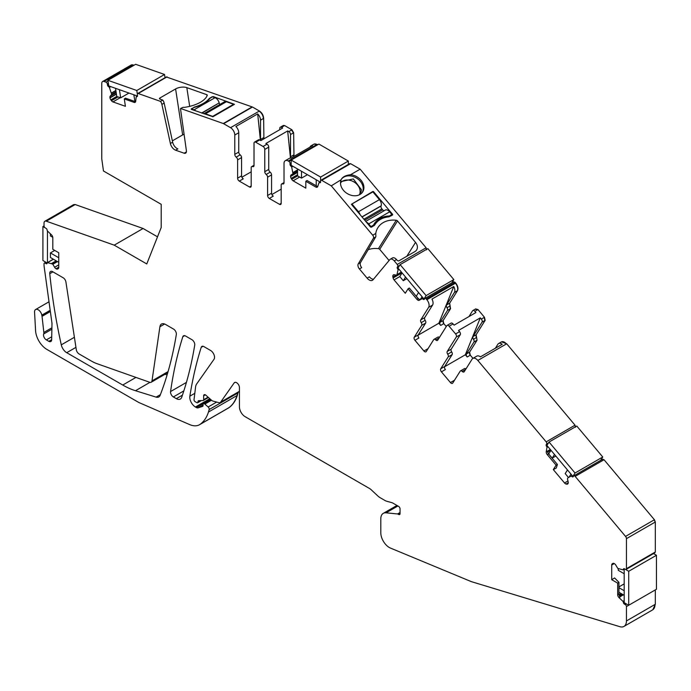 <?xml version="1.0" encoding="UTF-8"?>
<svg xmlns="http://www.w3.org/2000/svg" width="691" height="691" viewBox="0 0 691 691"><rect width="100%" height="100%" fill="white"/><g stroke="black" fill="none" stroke-linecap="round" stroke-linejoin="round"><path stroke-width="1.04" d="M359.596 194.378A11.203 8.75 32.1 0 0 360.123 191.778A11.203 8.75 32.1 0 0 350.648 180.489A11.203 8.75 32.1 0 0 340.793 182.579M358.992 194.974A11.203 8.75 32.1 0 0 360.331 193.42A11.203 8.75 32.1 0 0 360.771 192.582A11.203 8.75 32.1 0 0 361.402 189.74L353.326 178.943L341.337 181.508L340.896 182.346A11.203 8.75 32.1 0 0 340.525 183.391M362.352 192.392L362.525 192.038A12.403 9.691 32.1 0 0 356.383 177.984A12.403 9.691 32.1 0 0 341.302 179.34M340.948 180.265A12.403 9.691 32.1 0 0 348.048 194.033A12.403 9.691 32.1 0 0 362.723 191.856A12.403 9.691 32.1 0 0 363.216 190.932A12.403 9.691 32.1 0 0 350.475 174.763C345.586 175.298 342.468 176.956 341.129 179.729L331.283 185.844L321.73 180.334A1.598 0.924 -120 0 0 320.926 180.256A1.598 0.924 -120 0 0 320.598 180.99L320.598 181.966A1.598 0.924 -120 0 1 320.27 182.7A1.598 0.924 -120 0 1 319.51 182.649A1.598 0.924 -120 0 1 319.467 182.623A0.803 0.466 -120 0 0 318.974 182.787L317.705 186.561A2.799 1.615 -120 0 1 317.221 187.192A2.799 1.615 -120 0 1 315.822 187.054L317.696 186.579M341.518 178.969L341.129 179.729M350.475 174.763L360.141 169.183L350.596 163.672L321.73 180.334M373.451 279.276A6.4 3.697 -120 0 1 369.374 276.823L367.111 278.127L359.424 268.972L361.687 267.667A3.999 2.315 -120 0 1 360.495 262.606L358.232 263.91L373.425 238.248A2.401 1.391 -120 0 0 372.717 235.208L331.283 185.844M399.674 265.353L397.722 266.484A1.598 0.924 -120 0 0 397.247 264.446L394.25 260.87A4.802 2.773 -120 0 0 390.26 259.255L392.523 257.942A4.802 2.773 -120 0 1 396.513 259.566L397.014 260.161A1.598 1.252 32.1 0 0 399.148 260.697L414.85 251.628A8.007 6.254 32.1 0 0 416.638 249.926A8.007 6.254 32.1 0 0 415.516 242.403L397.506 220.956A1.598 1.252 32.1 0 0 396.245 220.265A24.012 18.752 32.1 0 0 387.357 220.87A24.012 18.752 32.1 0 0 377.882 227.693A24.012 18.752 32.1 0 0 375.766 233.446L375.809 235.571A2.401 1.391 -120 0 1 375.697 236.935L373.425 238.248M426.589 249.814L426.114 247.775L360.141 169.183M374.513 225.275L371.447 227.192L370.376 226.924L351.391 204.303L372.933 191.424L373.46 191.554L373.105 192.133M373.995 225.724L374.643 225.076C377.623 220.222 382.365 217.484 388.886 216.853L392.384 215.1A0.803 0.622 32.1 0 0 392.453 214.175L373.46 191.554M108.383 83.343L107.33 83.948A1.598 0.924 -120 0 0 106.008 82.151L104.056 81.46A3.999 2.315 -120 0 0 102.596 81.521A3.999 2.315 -120 0 0 101.767 83.352L101.767 158.593A3.999 2.315 -120 0 0 101.81 159.189L103.469 170.979L161.202 204.311L161.202 227.512L146.768 263.945L114.222 245.158L46.323 221.198A3.999 2.315 -120 0 0 44.863 221.25A3.999 2.315 -120 0 0 44.034 223.089L44.034 225.879A1.598 0.924 -120 0 0 45.165 227.84L46.021 228.332A1.598 0.924 -120 0 1 47.152 230.241A1.598 0.924 -120 0 1 47.152 230.293A0.803 0.466 -120 0 0 47.541 231.088L51.445 234.802A2.799 1.615 -120 0 1 52.81 237.773L52.81 249.313L58.752 252.751L58.752 267.417L56.23 268.868A2.799 1.615 -120 0 0 57.638 269.006L58.174 268.695A2.799 1.615 -120 0 0 58.752 267.417M56.23 268.868L56.04 268.756A2.799 1.615 -120 0 1 54.632 267.279L52.689 264.048L47.541 262.623A0.803 0.466 -120 0 0 47.152 262.969L42.911 260.524L42.911 226.536L44.034 225.888M47.152 263.021A1.598 0.924 -120 0 0 47.152 262.969L46.021 263.625A1.598 0.924 -120 0 0 46.815 263.703A1.598 0.924 -120 0 0 47.152 263.021M46.306 262.476L45.165 263.133L46.021 263.625M45.165 263.133A1.598 0.924 -120 0 0 44.371 263.055A1.598 0.924 -120 0 0 44.034 263.789L44.034 265.508A3.999 2.315 -120 0 0 44.077 266.087L51.946 323.017A3.999 2.315 -120 0 1 51.989 323.673L51.661 339.756A3.999 2.315 -120 0 1 50.832 341.527A3.999 2.315 -120 0 1 48.836 341.328L51.661 339.696M50.193 310.302L41.814 315.139L41.97 316.02A8.007 4.621 -120 0 0 42.039 316.348L43.844 332.449A3.999 2.315 -120 0 1 43.688 333.952A3.999 2.315 -120 0 0 46.34 339.894L48.836 341.328M41.814 315.139A5.2 3.006 -120 0 0 39.24 310.527A5.2 3.006 -120 0 0 35.63 309.516A5.2 3.006 -120 0 0 34.55 311.9L35.578 330.73A16.005 9.242 -120 0 0 46.867 349.404L138.839 402.507L189.61 424.568A24.012 13.863 -120 0 0 199.535 424.706A24.012 13.863 -120 0 0 200.252 424.231A56.031 32.347 -120 0 0 208.449 412.052A80.044 46.211 -120 0 0 209.148 409.556A2.004 1.157 -120 0 0 208.146 406.99L216.663 402.076M211.506 400.219L204.847 404.071L208.146 406.99M204.847 404.071A2.004 1.157 -120 0 0 203.474 403.699A2.004 1.157 -120 0 0 203.068 404.615L203.068 405.6A1.598 0.924 -120 0 1 202.731 406.334A1.598 0.924 -120 0 1 202.627 406.377L202.826 406.265M652.684 609.842L623.956 626.435A12.006 6.936 -120 0 1 619.913 626.702L471.34 581.641L390.475 548.075A12.006 6.936 -120 0 1 380.871 534.065A12.006 6.936 -120 0 1 380.801 532.787L380.801 518.846A12.006 6.936 -120 0 1 383.289 513.353A12.006 6.936 -120 0 1 386.044 512.817L397.55 513.957A2.004 1.157 -120 0 1 398.094 514.147L398.629 514.458A2.004 1.157 -120 0 0 399.631 514.553A2.004 1.157 -120 0 0 400.046 513.638L400.046 508.87A2.004 1.157 -120 0 0 398.629 506.417L393.024 503.178A8.007 4.621 -120 0 0 391.555 502.556L386.986 501.329A11.583 6.685 -120 0 1 384.861 500.431L380.231 497.753A11.583 6.685 -120 0 1 377.822 495.948L371.162 489.738A8.007 4.621 -120 0 0 369.504 488.485L245.098 416.664A8.007 4.621 -120 0 1 239.44 406.861L239.44 387.599A3.999 2.315 -120 0 0 237.687 383.574A3.999 2.315 -120 0 0 234.603 382.494A3.999 2.315 -120 0 0 234.154 382.918L220.636 402.153A3.999 2.315 -120 0 1 220.187 402.568A3.999 2.315 -120 0 1 218.917 402.68L213.009 401.1A3.999 2.315 -120 0 1 211.55 400.253L205.788 395.14A2.401 1.391 -120 0 0 204.147 394.708A2.401 1.391 -120 0 0 203.646 395.805L203.646 399.726A1.598 0.924 -120 0 1 203.318 400.46A1.598 0.924 -120 0 1 203.042 400.53L198.74 400.676A2.004 1.157 -120 0 0 198.403 400.771A2.004 1.157 -120 0 0 197.989 401.687L197.989 402.015A1.598 0.924 -120 0 1 197.652 402.749A1.598 0.924 -120 0 1 196.857 402.663L195.156 401.687A1.598 0.924 -120 0 1 194.033 399.562L195.57 387.012A12.006 6.936 -120 0 1 196.633 384.006L214.003 359.303A5.606 3.239 -120 0 0 210.574 350.458L203.905 346.606A3.999 2.315 -120 0 0 201.902 346.407A3.999 2.315 -120 0 0 201.202 347.357A528.71 305.249 -120 0 0 189.861 396.176A8.007 4.621 -120 0 0 195.441 407.016L196.348 407.535A3.999 2.315 -120 0 0 198.092 407.845L202.627 406.377M623.956 626.435A12.006 6.936 -120 0 0 626.443 620.941L626.443 606.568A1.598 0.924 -120 0 0 625.312 604.608L624.465 604.124A1.598 0.924 -120 0 1 623.334 602.207A1.598 0.924 -120 0 1 623.334 602.163A0.803 0.466 -120 0 0 622.937 601.36L619.041 597.646L619.948 597.128L618.946 593.949L618.946 582.349L617.668 583.135L617.668 594.683A2.799 1.615 -120 0 0 619.041 597.646M617.668 583.135L611.725 579.706L611.725 565.039A2.799 1.615 -120 0 1 612.304 563.752L612.848 563.441L612.304 563.752M624.189 569.211L623.161 569.799A0.803 0.466 -120 0 1 622.937 569.825L617.789 568.408L615.845 565.178A2.799 1.615 -120 0 0 614.446 563.701L614.247 563.588A2.799 1.615 -120 0 0 612.848 563.441L612.848 563.441M623.161 569.799A0.803 0.466 -120 0 0 623.325 569.479A1.598 0.924 -120 0 1 623.334 569.436A1.598 0.924 -120 0 1 623.662 568.753A1.598 0.924 -120 0 1 624.465 568.831L625.312 569.315A1.598 0.924 -120 0 0 626.115 569.401A1.598 0.924 -120 0 0 626.443 568.667L626.443 538.66A2.401 1.391 -120 0 0 625.545 536.406L575.162 476.384A1.598 0.924 -120 0 0 573.824 475.849A1.598 0.924 -120 0 0 573.625 476.039L573.228 476.678A1.598 0.924 -120 0 1 573.029 476.876A1.598 0.924 -120 0 1 571.733 476.375L572.511 475.935M567.985 477.775L571.077 476.108A0.803 0.466 -120 0 1 571.699 476.332A1.598 0.924 -120 0 0 571.733 476.375M567.976 477.775L567.449 478.785L568.175 481.921A2.799 1.615 -120 0 1 568.028 483.579L567.933 483.726A2.799 1.615 -120 0 1 567.587 484.071A2.799 1.615 -120 0 1 566.767 484.166L566.033 484.002A2.799 1.615 -120 0 1 564.53 482.966L553.31 469.604L556.1 465.155L547.272 454.643L548.55 453.901L547.16 451.111L546.253 451.629A2.799 1.615 -120 0 0 547.272 454.643M548.032 446.766L546.961 447.379L546.253 451.629M546.961 447.379A0.803 0.466 -120 0 0 546.711 446.567A1.598 0.924 -120 0 1 546.676 446.524L547.445 446.075M548.594 442.767L546.244 444.529A1.598 0.924 -120 0 0 546.676 446.524M546.641 443.89A1.598 0.924 -120 0 0 546.175 441.86L477.835 360.443A6.003 3.464 -120 0 0 472.843 358.422A6.003 3.464 -120 0 0 472.091 359.156L464.231 371.689A2.401 1.391 -120 0 1 463.937 371.983A2.401 1.391 -120 0 1 462.201 371.456A2.401 1.391 -120 0 0 460.456 370.92A2.401 1.391 -120 0 0 460.163 371.214L452.717 383.082A2.401 1.391 -120 0 1 452.424 383.375A2.401 1.391 -120 0 1 450.428 382.564L454.384 380.275A2.401 1.391 60 0 0 454.436 380.335M447.708 354.189L451.664 351.9A2.401 1.391 -120 0 1 451.206 349.154L447.241 351.443A2.401 1.391 -120 0 0 447.708 354.189A2.401 1.391 -120 0 1 448.165 356.927L440.728 368.787A2.401 1.391 -120 0 0 441.428 371.844L450.428 382.564M447.241 351.443L456.302 337.009A2.401 1.391 -120 0 0 455.594 333.952L449.098 326.212A2.401 1.391 -120 0 0 447.103 325.401A2.401 1.391 -120 0 0 446.801 325.694L437.749 340.136A2.401 1.391 -120 0 1 437.446 340.43A2.401 1.391 -120 0 1 435.71 339.894A2.401 1.391 -120 0 0 433.974 339.367A2.401 1.391 -120 0 0 433.672 339.661L426.235 351.529A2.401 1.391 -120 0 1 425.932 351.823A2.401 1.391 -120 0 1 423.937 351.011L414.945 340.292L418.901 338.003A2.401 1.391 -120 0 1 418.202 334.954L414.237 337.234A2.401 1.391 -120 0 0 414.945 340.292M418.081 335.213L438.845 323.224L440.694 325.426L443.812 323.63L443.104 320.572L450.567 308.67L449.642 303.194L457.485 290.695C458.47 288.501 457.883 285.953 455.723 283.051L454.816 282.472L426.235 298.97L426.857 299.713A6.003 3.464 -120 0 1 428.619 307.357L420.759 319.89A2.401 1.391 -120 0 0 421.216 322.637A2.401 1.391 -120 0 1 421.683 325.375L414.237 337.234M426.235 298.97A1.598 0.924 -120 0 0 424.905 298.434A1.598 0.924 -120 0 0 424.706 298.633L424.309 299.263A1.598 0.924 -120 0 1 424.11 299.462A1.598 0.924 -120 0 1 422.814 298.961A1.598 0.924 -120 0 1 422.78 298.918A0.803 0.466 -120 0 0 422.158 298.693L419.204 300.283L420.111 299.756L418.176 298.59L409.305 288.017L408.07 288.803L416.898 299.324A2.799 1.615 -120 0 0 419.204 300.283M408.07 288.803L405.28 293.252L394.069 279.89A2.799 1.615 -120 0 1 393.101 277.981L392.877 277.013A2.799 1.615 -120 0 1 393.024 275.355L393.119 275.208A2.799 1.615 -120 0 1 393.464 274.863A2.799 1.615 -120 0 1 394.285 274.768L396.807 275.234L398.042 269.965A0.803 0.466 -120 0 0 397.791 269.153A1.598 0.924 -120 0 1 397.748 269.11A1.598 0.924 -120 0 1 397.316 267.115L397.722 266.484M390.26 259.255A4.802 2.773 -120 0 0 389.81 259.635L373.036 279.777A6.4 3.697 -120 0 1 372.44 280.287A6.4 3.697 -120 0 1 367.111 278.127M358.232 263.91A3.999 2.315 -120 0 0 359.424 268.972M297.545 172.439L290.6 176.447A2.799 1.615 -120 0 0 291.179 178.399L291.714 179.332A2.799 1.615 -120 0 0 293.122 180.809L305.819 188.142L305.819 181.284L315.822 187.054M290.6 176.447L290.6 176.214A2.799 1.615 -120 0 1 291.179 174.935L293.001 173.743L291.662 167.023A0.803 0.466 -120 0 0 291.161 166.289A1.598 0.924 -120 0 1 291.127 166.255A1.598 0.924 -120 0 1 290.03 164.32L290.03 163.344A1.598 0.924 -120 0 0 288.898 161.383L288.259 161.012A6.003 3.464 -120 0 0 285.262 160.718A6.003 3.464 -120 0 0 284.018 163.465L284.018 182.795A2.401 1.391 -120 0 1 283.517 183.901A2.401 1.391 -120 0 1 282.602 183.918A2.401 1.391 -120 0 0 281.686 183.936A2.401 1.391 -120 0 0 281.185 185.033L281.185 203.335A2.401 1.391 -120 0 1 280.693 204.432A2.401 1.391 -120 0 1 279.492 204.311L281.185 203.335M266.19 174.443L270.155 172.154A2.401 1.391 -120 0 1 268.739 169.399L264.774 171.688A2.401 1.391 -120 0 0 266.19 174.443A2.401 1.391 -120 0 1 267.607 177.19L267.607 195.493A2.401 1.391 -120 0 0 269.3 198.429L279.492 204.311M264.774 171.688L264.774 149.411A2.401 1.391 -120 0 0 263.072 146.475L255.722 142.225A2.401 1.391 -120 0 0 254.521 142.104A2.401 1.391 -120 0 0 254.02 143.201L254.02 165.477A2.401 1.391 -120 0 1 253.519 166.583A2.401 1.391 -120 0 1 252.604 166.6A2.401 1.391 -120 0 0 251.688 166.617A2.401 1.391 -120 0 0 251.187 167.714L251.187 186.009L249.494 186.993A2.401 1.391 -120 0 0 250.695 187.114A2.401 1.391 -120 0 0 251.187 186.009M263.902 138.848L263.642 118.368C263.392 115.25 261.975 112.797 259.401 111.018L252.483 107.027L223.616 123.689L230.535 127.68A6.003 3.464 -120 0 1 234.776 135.039L234.776 154.369A2.401 1.391 -120 0 0 236.192 157.116A2.401 1.391 -120 0 1 237.609 159.871L237.609 178.166A2.401 1.391 -120 0 0 239.302 181.111L249.494 186.993M223.616 123.689A2.401 1.391 -120 0 0 223.297 123.542L180.61 108.478A2.401 1.391 -120 0 0 180.584 109.308L186.397 150.733A3.999 2.315 -120 0 1 185.611 153.16A3.999 2.315 -120 0 1 184.151 153.212L175.6 150.197A6.4 3.697 -120 0 1 170.383 143.495L172.655 142.191A6.4 3.697 60 0 0 177.863 148.893L175.6 150.197M161.893 104.401A4.802 2.773 -120 0 0 160.485 101.378L162.748 100.065A4.802 2.773 60 0 1 164.156 103.089L161.893 104.401L170.383 143.495M160.485 101.378L138.226 93.518A1.598 0.924 -120 0 0 137.647 93.544A1.598 0.924 -120 0 0 137.336 94.537L137.492 95.591A1.598 0.924 -120 0 1 137.181 96.585A1.598 0.924 -120 0 1 136.645 96.619A1.598 0.924 -120 0 1 136.602 96.61A0.803 0.466 -120 0 0 136.187 96.921L135.686 101.335A2.799 1.615 -120 0 1 135.125 102.346A2.799 1.615 -120 0 1 134.097 102.38L135.609 101.715M116.434 94.192L109.999 97.906A2.799 1.615 -120 0 0 110.836 99.849L111.467 100.705A2.799 1.615 -120 0 0 112.953 101.914L125.416 106.31L124.285 98.917L134.097 102.38M109.999 97.906L109.964 97.664A2.799 1.615 -120 0 1 110.266 96.118L111.683 94.339L109.385 87.463A0.803 0.466 -120 0 0 108.824 86.807A1.598 0.924 -120 0 1 108.781 86.79A1.598 0.924 -120 0 1 107.494 85.002L107.33 83.948M74.403 337.277L61.283 344.852A496.268 286.523 -120 0 1 57.733 327.715A496.268 286.523 -120 0 1 49.769 273.696A3.999 2.315 -120 0 1 50.573 271.459A3.999 2.315 -120 0 1 52.576 271.658L63.14 277.756A3.999 2.315 -120 0 1 65.921 282.006L76.304 349.706A3.999 2.315 -120 0 0 79.085 353.956L91.514 361.125A40.018 23.105 -120 0 0 96.913 363.647L149.74 382.287A3.999 2.315 -120 0 0 151.165 382.253A3.999 2.315 -120 0 0 151.199 382.235A3.999 2.315 -120 0 0 151.994 380.888L159.906 326.739L164.631 324.01M61.283 344.852A8.007 4.621 -120 0 0 66.716 352.695L122.532 384.922A80.044 46.211 -120 0 0 122.748 385.042A80.044 46.211 -120 0 0 135.479 390.717L156.088 397.118A8.007 4.621 -120 0 0 158.818 396.954A8.007 4.621 -120 0 0 160.131 395.33A8.007 4.621 -120 0 0 160.148 395.278A497.382 287.162 -120 0 0 163.301 386.675A497.33 287.136 -120 0 0 163.43 386.312A497.408 287.18 -120 0 0 163.499 386.122A497.382 287.162 -120 0 0 176.326 334.513A3.999 2.315 -120 0 0 173.545 329.08L165.503 324.433A8.007 4.621 -120 0 0 161.495 324.036A8.007 4.621 -120 0 0 159.906 326.739M183.841 390.89L173.363 396.945A3.999 2.315 -120 0 1 170.565 391.572A528.71 305.249 -120 0 1 182.804 336.733A3.999 2.315 -120 0 1 183.504 335.791A3.999 2.315 -120 0 1 185.508 335.99L191.934 339.696A3.999 2.315 -120 0 1 194.724 345.129A497.382 287.162 -120 0 1 181.698 397.299A8.007 4.621 -120 0 1 180.334 399.053A8.007 4.621 -120 0 1 176.335 398.655L182.441 395.131M173.363 396.945L176.335 398.655M134.071 65.204L131.325 64.945M252.483 107.027L166.384 76.977M293.986 156.356L293.64 132.75L291.939 129.804L284.588 125.555L283.25 125.537M288.898 161.383L317.489 144.877A1.598 0.924 -120 0 0 317.489 144.877L317.126 144.35L313.99 144.134M455.101 282.308L453.572 281.963M454.816 282.472A1.598 0.924 -120 0 0 453.486 281.928L453.642 281.868M443.812 323.63L446.265 326.549M451.206 349.154L460.258 334.72A2.401 1.391 -120 0 0 459.558 331.663L458.53 330.436L480.314 317.851L465.337 354.777L467.185 356.979L470.295 355.183L469.595 352.125L477.058 340.231L476.125 334.746L485.16 320.339L484.46 317.281L477.965 309.542L475.667 309.032M468.956 316.573L472.558 310.829A2.401 1.391 60 0 1 472.851 310.535L475.831 308.834M470.295 355.183L472.955 358.353M575.508 427.228L575.042 425.19L506.702 343.772L501.571 341.838M654.982 552.731L654.697 552.895A1.598 0.924 -120 0 0 655.025 552.161L654.178 552.653L655.31 551.997L655.31 521.999L654.412 519.744L604.02 459.722L602.492 459.377M652.822 609.764L655.31 604.271L655.31 589.915M228.255 408.113L229.118 407.569C232.893 404.779 235.622 400.72 237.307 395.39L238.041 392.255M157.513 236.823L143.089 228.496L75.189 204.536L73.592 204.674M167.11 374.911L165.011 374.263M368.122 249.719A24.012 18.752 -147.9 0 1 378.443 248.648A1.598 1.252 32.1 0 1 379.705 249.339L389.085 260.507M143.089 228.496L114.222 245.158M50.357 311.537L42.039 316.348M624.189 601.714L623.334 602.207M611.725 579.706L614.593 577.935L618.946 582.349M624.189 568.935L623.334 569.436M556.1 465.155L557.412 464.473L556.264 468.057L553.31 469.604M557.412 464.473L548.55 453.901M472.843 358.422L476.799 356.133A6.003 3.464 -120 0 1 480.435 356.85L502.227 344.273A6.003 3.464 -120 0 0 498.591 343.548A6.003 3.464 -120 0 0 497.848 344.282L495.369 348.229M464.127 368.934A2.401 1.391 60 0 1 464.421 368.64A2.401 1.391 60 0 1 465.933 368.968M465.337 354.777L444.572 366.766M441.428 371.844L445.393 369.564A2.401 1.391 60 0 1 444.693 366.506L452.13 354.638A2.401 1.391 60 0 0 451.664 351.9M472.851 310.535A2.401 1.391 60 0 1 474.855 311.339L475.883 312.565L454.091 325.15L453.063 323.924A2.401 1.391 60 0 0 451.068 323.112A2.401 1.391 60 0 0 450.765 323.405M480.314 317.851L481.351 319.078L484.46 317.281M439.45 337.415A2.401 1.391 -120 0 0 437.939 337.078L433.974 339.367M423.937 351.011L427.902 348.722A2.401 1.391 -120 0 0 427.954 348.782M421.683 325.375L425.647 323.086L418.202 334.954M425.647 323.086A2.401 1.391 -120 0 0 425.181 320.348A2.401 1.391 60 0 1 424.715 317.601L432.575 305.068A6.003 3.464 60 0 0 431.953 299.091L453.745 286.515A6.003 3.464 60 0 1 454.367 292.492L457.485 290.695M423.592 298.521L422.814 298.961M398.526 268.661L397.748 269.11M360.495 262.606L375.697 236.935M320.356 182.156L319.51 182.649M305.819 181.284L307.046 180.515L317.091 186.32M297.545 171.264L291.179 174.935M291.973 165.771L291.127 166.263M285.262 160.718L289.227 158.429A6.003 3.464 -120 0 1 290.816 158.187L312.608 145.611A6.003 3.464 -120 0 0 311.01 145.844A6.003 3.464 -120 0 0 310.009 147.105M281.185 189.153L271.883 194.525M269.3 198.429L273.265 196.14A2.401 1.391 60 0 1 271.563 193.204L271.563 174.901A2.401 1.391 60 0 0 270.155 172.154M268.739 169.399L268.739 147.123A2.401 1.391 -120 0 0 267.037 144.186L263.072 146.475M279.777 129.683L279.777 128.336A2.401 1.391 60 0 1 280.27 127.239A2.401 1.391 60 0 1 281.47 127.36L282.636 128.034L260.844 140.61L259.678 139.936A2.401 1.391 60 0 0 258.477 139.815L254.521 142.104M290.876 158.153A2.401 1.391 -120 0 1 290.531 156.762L290.531 134.546A2.401 1.391 -120 0 0 288.829 131.601L287.663 130.927L265.871 143.512L267.037 144.186M241.885 177.207L251.187 171.834M237.609 159.871L241.565 157.583L241.565 175.885A2.401 1.391 -120 0 0 243.267 178.822L239.302 181.111M241.565 157.583A2.401 1.391 -120 0 0 240.157 154.836A2.401 1.391 60 0 1 238.74 152.08L238.74 132.75A6.003 3.464 60 0 0 235.907 126.488L257.691 113.903A6.003 3.464 60 0 1 260.533 120.165L263.642 118.368M160.062 99.124L159.897 98.01A1.598 0.734 -8.7 0 0 159.422 98.64A1.598 0.734 -8.7 0 0 159.871 99.055L162.748 100.065M159.897 98.01L175.6 88.94L182.657 134.918A8.007 3.654 171.3 0 1 184.082 134.227M180.61 108.478L183.184 107.278A1.598 0.734 -8.7 0 0 184.35 107.355A24.012 10.961 -8.7 0 0 207.265 95.28A1.598 0.734 -8.7 0 0 207.283 95.108A1.598 0.734 -8.7 0 0 206.834 94.702L186.82 87.636A8.007 3.654 -8.7 0 0 175.6 88.94M191.372 109.385L191.295 108.824L191.277 109.351L212.958 116.736L234.465 104.315L213.355 96.602L212.267 96.973M191.295 108.824L193.877 107.589M194.853 107.243L194.81 106.95A2.799 1.278 -8.7 0 0 193.834 107.355M194.81 106.95A24.816 11.332 -8.7 0 0 209.045 98.727A2.799 1.278 -8.7 0 1 209.684 98.208L212.232 96.731M172.361 140.86L182.657 134.918M164.156 103.089L172.655 142.191M137.483 96.135L136.645 96.619M124.285 98.917L125.512 98.174L135.376 101.646M109.696 86.263L108.781 86.79M450.567 308.67L447.457 310.475L439.994 322.369A2.401 1.391 -120 0 0 440.694 325.426M467.185 356.979A2.401 1.391 60 0 1 466.477 353.922L473.94 342.028A2.401 1.391 -120 0 0 473.482 339.281A2.401 1.391 -120 0 1 473.015 336.543L482.05 322.136A2.401 1.391 -120 0 0 481.351 319.078M447.457 310.475A2.401 1.391 -120 0 0 446.991 307.728A2.401 1.391 -120 0 1 446.533 304.99L454.367 292.492M438.845 323.224L453.745 286.515M287.663 130.927L290.47 158.153M260.533 120.165L260.533 139.444A2.401 1.391 -120 0 0 260.757 140.558M260.421 140.368L257.691 113.903M622.202 594.156L619.309 595.823L622.202 594.156M372.622 226.51L373.494 225.128A24.816 19.374 32.1 0 1 374.22 223.832A24.816 19.374 32.1 0 1 389.344 215.981L391.883 214.504L391.02 215.894M388.783 216.862L389.344 215.981M370.609 227.123L370.946 226.596L368.7 223.919L389.638 211.826L391.883 214.504M370.946 226.596L373.494 225.128M368.7 223.919A5.2 3.006 -120 0 0 366.351 222.131M360.089 214.659A5.2 3.006 -120 0 0 358.465 211.731L351.952 203.975L372.898 191.882L379.402 199.639L358.465 211.731M351.598 204.545L351.952 203.975M363.924 219.228L381.873 208.863A2.401 1.391 -120 0 1 381.069 206.013L381.147 205.814A5.2 3.006 -120 0 0 379.402 199.639M381.873 208.863L382.65 209.796A2.401 1.391 -120 0 0 384.196 210.72M389.638 211.826A5.2 3.006 -120 0 0 385.31 210.073L365.729 221.379M191.657 109.48L191.571 108.919L194.119 107.451A24.816 11.332 -8.7 0 0 209.96 98.303L212.508 96.835L215.013 97.716A5.2 3.006 60 0 1 219.185 102.881L202.005 113.134M215.013 97.716L194.067 109.809L191.571 108.919M219.868 104.462A2.401 1.391 60 0 1 219.254 103.166M203.776 113.756L224.489 101.802A5.2 3.006 60 0 1 226.389 101.732L233.618 104.281L212.681 116.373L205.443 113.816L226.389 101.732M233.696 104.756L233.618 104.281M212.75 116.805L212.681 116.373M203.802 113.765A5.2 3.006 60 0 1 205.443 113.816M194.067 109.809A5.2 3.006 60 0 1 195.881 110.975M316.219 185.81L316.219 179.764M320.564 182.277L291.179 165.304L291.179 160.079L320.607 177.069L348.342 161.055L348.342 164.432M320.607 180.835L320.607 177.069M348.342 161.055L318.905 144.065L291.179 160.079M297.545 168.984L297.545 175.834L301.501 178.123L301.501 171.273M307.435 174.693L301.501 178.123M52.766 237.298L50.417 235.933L50.417 233.826M47.446 230.984L47.446 262.58M58.752 262.312L50.417 257.501L50.417 252.923L58.752 257.743M54.736 250.427L50.417 252.923M45.114 227.805L42.911 226.536M568.46 477.49L565.203 473.603L567.492 469.949M573.72 475.926L572.899 476.401L546.918 445.445L549.043 442.05L575.033 473.007L602.759 457.001L600.652 460.361M569.108 477.118L570.991 474.121M572.899 476.401L575.033 473.007M602.759 457.001L576.778 426.036L549.043 442.05M551.003 450.307L548.706 453.961L552.204 458.124L554.502 454.471M555.814 456.043L552.204 458.124M418.893 299.315L416.276 296.189L418.565 292.535M424.801 298.512L423.98 298.987L397.99 268.03L400.124 264.636L426.105 295.593L453.84 279.587L451.733 282.947M420.18 299.704L422.063 296.707M423.98 298.987L426.105 295.593M453.84 279.587L427.85 248.622L400.124 264.636M402.076 272.893L399.787 276.547L403.285 280.71L405.574 277.056M406.895 278.628L403.285 280.71M624.189 583.878L618.946 586.909M618.946 587.696L624.189 590.727M625.364 569.349L628.715 571.284L628.715 605.264L624.189 602.656L624.189 568.71M618.946 592.273L624.189 595.305M653.513 553.577L656.45 555.27L628.715 571.284M656.45 555.27L656.45 589.259L626.443 606.568M624.189 573.737L618.255 570.308L618.255 568.676M134.892 101.482L133.864 94.788M137.5 96.075L108.781 85.934L107.917 80.303L136.801 90.504L164.536 74.49L165.037 77.729M137.345 94.002L136.801 90.504M164.536 74.49L135.643 64.298L107.917 80.303M115.535 88.318L116.779 96.472L120.675 97.837L119.422 89.692M128.958 93.06L120.675 97.837M375.766 233.446L372.717 235.208M396.513 259.566L394.25 260.87M426.433 249.442A1.598 0.924 -120 0 0 425.837 247.939L397.247 264.446M350.311 163.836L349.18 164.484M396.245 220.265L378.443 248.648M379.705 249.339L397.506 220.956M415.516 242.403L406.826 256.266M372.933 191.424L372.492 192.115M391.581 215.566L392.453 214.175M46.323 221.198L75.189 204.536M74.913 204.7A3.999 2.315 -120 0 0 73.445 204.752L44.863 221.25M58.752 267.184L56.04 268.756M58.752 264.895L54.632 267.279M57.508 261.595L52.896 264.256M57.223 261.431L52.689 264.048M56.256 260.87L51.721 263.487M56.178 260.827L51.635 263.452M53.414 259.229L47.541 262.623M51.721 336.785L46.34 339.894M43.688 333.952L51.877 329.227M43.844 332.449L51.903 327.793M41.97 316.02L50.313 311.2M228.401 408.036L228.116 408.2A24.012 13.863 -120 0 0 228.833 407.733L200.252 424.231M208.449 412.052L237.03 395.546A56.031 32.347 60 0 1 228.833 407.733L229.118 407.569M209.148 409.556L237.73 393.058A80.044 46.211 60 0 1 237.03 395.546L237.307 395.39M237.764 392.419A2.004 1.157 60 0 1 237.73 393.058L238.015 392.894M203.068 404.978L198.092 407.845M196.348 407.535L210.53 399.346M209.814 398.716L195.441 407.016M189.861 396.176L194.802 393.326M201.202 347.357L203.068 346.269M197.989 402.015L200.399 400.625M199.794 400.642L197.989 401.687M203.646 399.726L208.069 397.17M205.348 394.82L203.646 395.805M220.636 402.153L239.44 391.296M235.19 382.313L234.154 382.918M400.046 513.638L398.629 514.458M398.094 514.147L400.046 513.016M397.55 513.957L400.046 512.515M386.044 512.817L397.878 505.985M652.537 609.928A12.006 6.936 -120 0 0 655.025 604.435L626.443 620.941M626.443 603.96L625.312 604.608M625.597 603.468L624.465 604.124M624.189 600.643L622.937 601.36M623.386 594.839L619.81 596.903M617.668 594.683L618.946 593.949M614.247 563.588L611.725 565.039M655.025 552.161L626.443 568.667M626.443 538.66L655.31 521.999M655.025 522.154A2.401 1.391 -120 0 0 654.127 519.908L625.545 536.406M573.824 475.849L602.414 459.342A1.598 0.924 60 0 1 603.744 459.886L604.02 459.722M603.744 459.886L575.162 476.384M571.077 476.108L572.139 475.494M566.767 484.166L568.132 483.38M568.261 482.724L566.033 484.002M564.53 482.966L567.959 480.988M550.312 449.478L547.186 451.283M546.244 444.529L548.196 443.406M546.175 441.86L574.757 425.354A1.598 0.924 60 0 1 575.361 426.857M477.835 360.443L506.702 343.772M506.417 343.937A6.003 3.464 -120 0 0 501.424 341.915L498.591 343.548M465.622 369.478L462.201 371.456M440.728 368.787L444.693 366.506M448.165 356.927L452.13 354.638M456.302 337.009L460.258 334.72M459.558 331.663L455.594 333.952M474.855 311.339L477.965 309.542M449.098 326.212L453.063 323.924M435.71 339.894L439.13 337.925M425.181 320.348L421.216 322.637M420.759 319.89L424.715 317.601M428.619 307.357L432.575 305.068M426.857 299.713L455.447 283.215A6.003 3.464 60 0 1 457.2 290.859M424.905 298.434L453.486 281.928A1.598 0.924 -120 0 0 453.287 282.127M423.22 298.08L422.158 298.693M423.151 297.994L420.068 299.773L423.151 297.994M416.898 299.324L418.176 298.59M399.813 276.573L394.069 279.89M402.024 272.833L393.101 277.981M396.073 275.173L392.877 277.013M394.095 274.742L393.024 275.355M393.939 274.733L393.119 275.208M396.764 275.286L401.696 272.435L396.807 275.234M401.419 272.107L397.265 274.508M401.385 272.073L397.29 274.431M399.104 269.352L398.042 269.965M399.268 265.992L397.316 267.115M299.644 177.043L293.122 180.809M297.657 175.903L291.714 179.332M297.545 174.728L291.179 178.399M297.545 172.206L290.6 176.214M297.545 171.126L293.001 173.743M297.545 170.003L293.001 172.629M297.545 169.891L292.993 172.517M292.906 166.306L291.662 167.023M291.179 163.663L290.03 164.32M291.179 162.687L290.03 163.344M288.259 161.012L317.126 144.35M316.849 144.514A6.003 3.464 -120 0 0 313.844 144.212L311.01 145.844M283.992 183.115L282.602 183.918M267.607 195.493L271.563 193.204M267.607 177.19L271.563 174.901M264.774 149.411L268.739 147.123M281.47 127.36L284.588 125.555M255.722 142.225L259.678 139.936M288.829 131.601L291.939 129.804M252.604 166.6L253.994 165.797M241.565 175.885L237.609 178.166M240.157 154.836L236.192 157.116M234.776 154.369L238.74 152.08M234.776 135.039L238.74 132.75M230.535 127.68L259.116 111.182A6.003 3.464 60 0 1 263.357 118.532M252.206 107.191A2.401 1.391 -120 0 0 251.878 107.036L223.297 123.542M138.226 93.518L167.092 76.856M184.151 153.212L186.389 151.916M166.807 77.021A1.598 0.924 -120 0 0 166.229 77.038L137.647 93.544M120.251 97.69L112.953 101.914M118.04 96.913L111.467 100.705M116.77 96.42L110.836 99.849M116.39 93.941L109.964 97.664M116.2 92.689L110.266 96.118M116.097 91.981L111.64 94.555M116.062 91.808L111.683 94.339M115.881 90.599L111.501 93.13M115.863 90.478L111.467 93.017M110.793 86.651L109.385 87.463M108.539 84.397L107.494 85.002M108.021 80.985L106.008 82.151M104.056 81.46L132.922 64.799M132.637 64.963A3.999 2.315 -120 0 0 131.178 65.014L102.596 81.521M168.077 371.603L151.994 380.888M160.398 394.63L156.088 397.118M135.479 390.717L149.964 382.356M135.946 377.416L122.748 385.042M66.716 352.695L75.95 347.357M49.769 273.696L52.939 271.865M170.565 391.572L186.415 382.417M182.804 336.733L184.678 335.653M263.625 139.012L263.642 137.647M284.303 125.719L283.388 125.442M290.531 134.546L293.64 132.75M293.355 132.914L291.662 129.968M290.531 156.762L293.64 154.965M293.701 156.52L293.355 155.13M450.29 308.834L449.642 303.194M446.991 307.728L450.109 305.932M439.994 322.369L443.104 320.572M443.527 323.794L442.827 320.736M477.68 309.706L475.382 309.188M482.05 322.136L485.16 320.339M484.883 320.503L484.175 317.445M473.015 336.543L476.125 334.746M477.058 340.231L476.591 337.484M473.482 339.281L476.306 337.649L475.849 334.91M476.773 340.387L473.94 342.028M466.477 353.922L469.595 352.125M470.01 355.347L469.31 352.289M550.347 449.521L547.194 451.344M547.307 451.767L550.615 449.85L547.298 451.75M550.952 450.247L547.497 452.242M621.183 593.569L619.032 594.804M621.382 593.681L619.076 595.011M622.315 594.225L619.352 595.936M623.291 594.778L619.758 596.817M446.533 304.99L449.357 303.358M260.533 139.444L263.357 137.811M186.82 87.636L189.688 106.371M206.834 94.702L207.024 95.919M209.148 99.374L209.045 98.727M213.355 96.602L213.441 97.163M382.65 209.796L364.701 220.161M381.069 206.013L362.049 217M361.954 216.888L381.147 205.814M201.642 113.004L219.185 102.881M349.793 163.594L320.926 180.256M53.328 259.185L47.316 262.649M45.831 262.209L44.371 263.055M35.63 309.516L49.009 301.794M228.116 408.2L199.535 424.706M203.474 403.699L210.72 399.519M197.652 402.749L201.392 400.59M203.318 400.46L208.44 397.498M220.187 402.568L239.44 391.452M383.289 513.353L396.962 505.458M654.697 552.895L626.115 569.401M460.456 370.92L464.421 368.64M447.103 325.401L451.068 323.112M320.123 182.018L319.112 182.605M281.686 183.936L284.018 182.588M254.02 165.27L251.688 166.617M137.388 96.032L136.352 96.636M167.766 372.674L151.199 382.235M280.27 127.239L283.103 125.607"/></g></svg>
